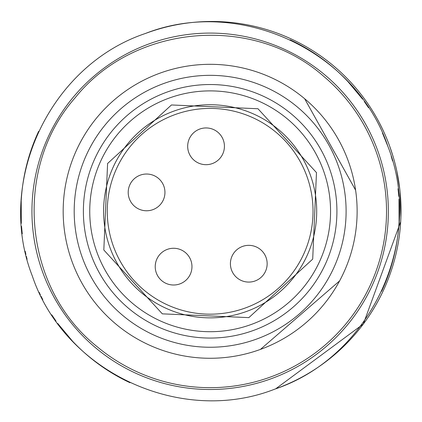 <?xml version="1.0" encoding="UTF-8"?>
<svg xmlns="http://www.w3.org/2000/svg" width="422" height="422" viewBox="0 0 422 422"><rect width="100%" height="100%" fill="white"/><g stroke="black" fill="none" stroke-linecap="round" stroke-linejoin="round"><path stroke-width="0.63" d="M41.134 296.402L42.78 299.588L41.129 296.386M40.375 294.873L39.098 292.23M391.215 156.293L392.55 160.914M51.742 314.812L56.036 321.105M57.74 323.458L72.505 341.15A189.23 189.23 0 0 0 129.997 382.712A189.23 189.23 0 0 1 72.505 341.15A189.23 189.23 0 0 0 129.997 382.712A189.23 189.23 0 0 1 72.505 341.15A189.23 189.23 0 0 0 129.997 382.712A189.23 189.23 0 0 1 72.505 341.15L72.505 341.15A189.23 189.23 0 0 0 129.997 382.712A189.23 189.23 0 0 1 72.505 341.15A189.23 189.23 0 0 0 129.997 382.712A189.23 189.23 0 0 1 72.505 341.15A189.23 189.23 0 0 0 129.997 382.712A189.23 189.23 0 0 1 72.505 341.15M398.036 188.771L398.79 196.351M399.001 199.253L399.096 221.756M382.406 132.962L387.971 146.576C355.836 50.666 239.559 -3.555 145.432 33.475C49.522 65.61 -4.7 181.893 32.33 276.02C64.466 371.93 180.748 426.151 274.875 389.116C370.78 356.98 425.007 240.704 387.971 146.576C355.836 50.666 239.559 -3.555 145.432 33.475C49.522 65.61 -4.7 181.893 32.33 276.02C64.466 371.93 180.748 426.151 274.875 389.116C370.78 356.98 425.007 240.704 387.971 146.576M25.9 254.424L25.183 251.248L25.9 254.424M26.375 256.402L27.092 259.245M368.559 107.779L364.265 101.491M362.561 99.138L347.802 81.446A189.23 189.23 0 0 0 290.13 39.795A189.23 189.23 0 0 1 347.802 81.446A189.23 189.23 0 0 0 290.13 39.795A189.23 189.23 0 0 1 347.802 81.446L347.802 81.446A189.23 189.23 0 0 0 290.13 39.795A189.23 189.23 0 0 1 347.802 81.446A189.23 189.23 0 0 0 290.13 39.795A189.23 189.23 0 0 1 347.802 81.446A189.23 189.23 0 0 0 290.13 39.795A189.23 189.23 0 0 1 347.802 81.446A189.23 189.23 0 0 0 290.13 39.795A189.23 189.23 0 0 1 347.802 81.446L362.561 99.138L347.802 81.446M22.266 233.82L21.511 226.245M21.306 223.343L21.206 200.84M381.652 291.28A189.23 189.23 0 0 0 399.064 222.294A189.23 189.23 0 0 1 381.652 291.28A189.23 189.23 0 0 0 399.064 222.294A189.23 189.23 0 0 1 381.652 291.28A189.23 189.23 0 0 0 399.064 222.294A189.23 189.23 0 0 1 381.652 291.28A189.23 189.23 0 0 0 399.064 222.294A189.23 189.23 0 0 1 381.652 291.28A189.23 189.23 0 0 0 399.064 222.294A189.23 189.23 0 0 1 381.652 291.28A189.23 189.23 0 0 0 399.064 222.294A189.23 189.23 0 0 1 381.652 291.28M38.645 131.332A189.23 189.23 0 0 0 21.237 200.302L21.237 200.302A189.23 189.23 0 0 1 38.645 131.332A189.23 189.23 0 0 0 21.237 200.302A189.23 189.23 0 0 1 38.645 131.332A189.23 189.23 0 0 0 21.237 200.302A189.23 189.23 0 0 1 38.645 131.332A189.23 189.23 0 0 0 21.237 200.302A189.23 189.23 0 0 1 38.645 131.332A189.23 189.23 0 0 0 21.237 200.302A189.23 189.23 0 0 1 38.645 131.332A189.23 189.23 0 0 0 21.237 200.302A189.23 189.23 0 0 1 38.645 131.332M96.78 346.404C23.025 287.688 12.602 168.563 75.042 97.925C133.763 24.17 252.889 13.747 323.521 76.187A176.37 176.37 0 0 1 345.259 324.666A176.37 176.37 0 0 1 96.78 346.404M187.88 143.601L187.938 143.232M224.224 149.003L224.156 149.425M155.312 264.858L155.702 262.463M167.312 249.376A18.373 18.373 0 0 0 156.33 272.923A18.373 18.373 0 0 0 179.877 283.901A18.373 18.373 0 0 0 190.86 260.353A18.373 18.373 0 0 0 167.312 249.376L167.487 249.312M230.597 261.076L230.681 260.543M254.318 246.195L255.801 246.733M266.957 266.377L266.883 266.846M140.294 175.135A18.373 18.373 0 0 0 129.311 198.683A18.373 18.373 0 0 0 152.859 209.665A18.373 18.373 0 0 0 163.841 186.118A18.373 18.373 0 0 0 140.294 175.135L140.51 175.056M188.787 152.6A18.373 18.373 0 0 0 212.335 163.578A18.373 18.373 0 0 0 223.317 140.03A18.373 18.373 0 0 0 199.77 129.053A18.373 18.373 0 0 0 188.787 152.6M266.045 257.425A18.373 18.373 0 0 0 242.497 246.448A18.373 18.373 0 0 0 231.514 269.996A18.373 18.373 0 0 0 255.062 280.973A18.373 18.373 0 0 0 266.045 257.425M246.596 311.431A106.56 106.56 0 0 1 110.021 247.74A106.56 106.56 0 0 1 173.706 111.165A106.56 106.56 0 0 1 310.281 174.85A106.56 106.56 0 0 1 246.596 311.431M166.795 92.175A126.769 126.769 0 0 1 329.271 167.94A126.769 126.769 0 0 1 253.506 330.421A126.769 126.769 0 0 1 91.031 254.656A126.769 126.769 0 0 1 166.795 92.175M256.65 339.051A135.953 135.953 0 0 1 82.395 257.795A135.953 135.953 0 0 1 163.652 83.54A135.953 135.953 0 0 1 337.906 164.796A135.953 135.953 0 0 1 256.65 339.051M159.88 73.185A146.977 146.977 0 0 1 348.266 161.03A146.977 146.977 0 0 1 260.421 349.411A146.977 146.977 0 0 1 72.041 261.566A146.977 146.977 0 0 1 159.88 73.185A146.977 146.977 0 0 0 115.675 323.885M304.626 98.706L355.598 190.153M339.594 280.915L260.421 349.411M146.244 33.18A189.23 189.23 0 0 1 389.601 145.98A189.23 189.23 0 0 1 275.687 388.82L363.31 324.049L400.694 221.698L400.847 218.712L400.694 221.698L363.31 324.049L275.687 388.82M369.973 106.856L368.227 104.245M352.143 83.788L350.213 81.683M382.105 128.241L379.156 122.412L382.11 128.262M399.718 188.571L400.056 191.693M400.884 217.705L400.758 220.558M395.261 164.39L396.749 170.752L395.256 164.374M389.601 145.98L393.003 156.219L389.601 145.98M394.201 160.376L395.235 164.295L394.201 160.376M396.749 170.752L399.708 188.523L396.749 170.752M400.067 191.794L400.9 217.261L400.067 191.794M42.691 272.248A178.211 178.211 0 0 0 271.103 378.761A178.211 178.211 0 0 0 377.611 150.348A178.211 178.211 0 0 0 149.198 43.835A178.211 178.211 0 0 0 42.691 272.248M245.34 307.976A102.884 102.884 0 0 0 306.831 176.111A102.884 102.884 0 0 0 174.961 114.62A102.884 102.884 0 0 0 113.471 246.485A102.884 102.884 0 0 0 245.34 307.976M248.853 317.624L162.333 313.847L103.823 249.998L107.599 163.478L171.453 104.967L257.969 108.744L316.479 172.598L312.702 259.119L248.853 317.624M168.969 98.152A120.407 120.407 0 0 1 323.299 170.113A120.407 120.407 0 0 1 251.333 324.444A120.407 120.407 0 0 1 97.002 252.477A120.407 120.407 0 0 1 168.969 98.152"/></g></svg>
